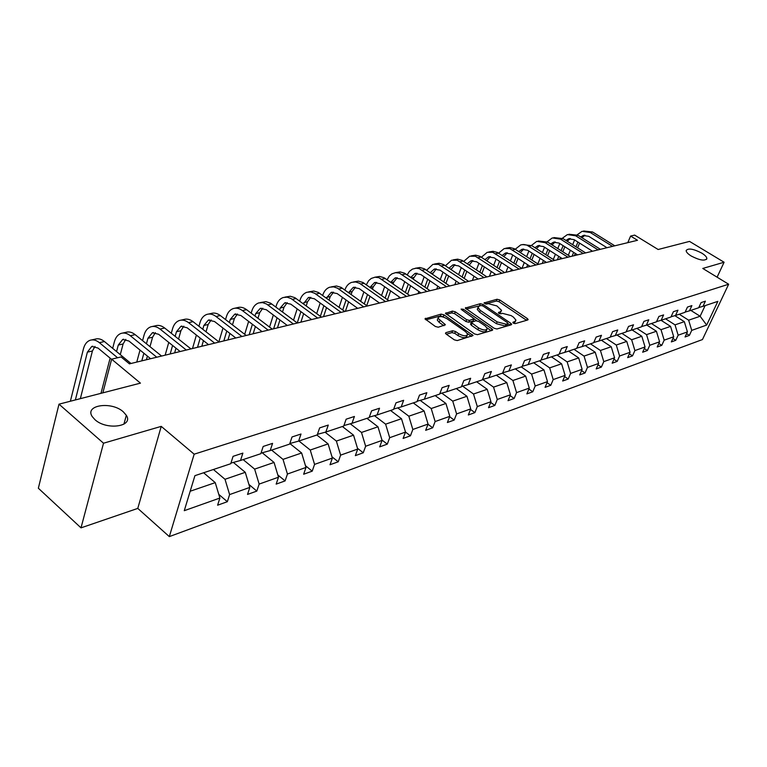 <?xml version="1.0" encoding="UTF-8"?>
<svg xmlns="http://www.w3.org/2000/svg" width="767" height="767" viewBox="0 0 767 767"><rect width="100%" height="100%" fill="white"/><g stroke="black" fill="none" stroke-linecap="round" stroke-linejoin="round"><path stroke-width="1.15" d="M123.334 411.86C111.714 401.055 84.245 404.957 92.232 416.577L94.926 419.654C106.642 430.613 133.918 426.577 126.325 415.302L123.334 411.86M701.757 253.11C693.339 248.786 688.143 247.942 686.158 250.55C686.177 252.094 687.865 253.906 691.201 256.005C699.619 260.339 704.844 261.211 706.858 258.632C706.848 257.06 705.141 255.229 701.757 253.11M513.324 323.128L515.251 323.626L527.773 319.973L528.156 319.523L527.389 318.583L499.758 299.955L497.054 299.255L484.054 302.965L486.479 304.077L488.148 303.636L496.872 305.918L501.57 310.347L500.266 311.872L498.617 312.322L498.857 313.291L500.784 313.799L502.433 313.339L511.196 315.62L513.516 317.193L515.98 320.165L514.705 321.67L513.065 322.14L513.324 323.128M717.097 277.184L724.096 262.237L689.523 241.404L658.144 249.505L634.664 235.105L630.618 236.063L627.77 242.66M81.005 527.859L137.782 508.406L161.233 426.375L103.516 443.211L81.005 527.859L38.35 488.234L58.992 404.171L140.447 383.145L111.637 359.177L102.864 392.848M103.516 443.211L58.992 404.171M445.943 332.638L445.474 333.233L446.212 334.134L454.304 339.829L457.237 340.577L473.066 335.524L443.949 314.844L441.092 314.106L425.004 318.851L435.33 326.474L438.245 327.221L445.406 324.796L437.986 318.247C438.916 315.918 441.897 316.062 446.921 318.679L465.607 331.708L467.621 334.163C466.662 336.492 463.68 336.329 458.656 333.693L455.512 331.497L452.616 330.75L445.943 332.638L445.608 333.54M111.637 359.177L121.071 356.943L129.441 363.865L637.492 240.292L630.618 236.063M161.233 426.375L194.176 454.189L728.65 284.231L702.447 339.56L169.325 536.612L194.176 454.189M724.096 262.237L702.783 268.45L728.65 284.231M494.111 328.257L496.92 328.985L511.273 324.796L511.675 324.307L510.908 323.377L483.057 304.413L480.305 303.694L465.301 308.085L494.111 328.257M492.28 330.337L477.419 334.68L474.552 333.942L445.502 313.367L452.463 311.086L455.282 311.824L466.652 319.686L469.481 320.414L474.14 318.717L461.609 309.695L461.101 309.082L463.373 309.226L491.944 328.89L492.702 329.82L492.28 330.337M194.923 475.665L230.733 463.728L233.072 456.336L242.871 453.115L240.522 460.468L260.828 453.7L263.196 446.442L272.573 443.364L270.195 450.574L289.629 444.103L292.026 436.969L301.009 434.017L298.612 441.111L317.241 434.899L319.657 427.89L328.276 425.062L325.841 432.032L343.721 426.068L346.157 419.185L354.421 416.471L351.976 423.317L369.138 417.603L371.592 410.834L379.531 408.226L377.067 414.957L393.557 409.463L396.021 402.809L403.653 400.297L401.179 406.922L417.037 401.64L419.511 395.091L426.845 392.685L424.372 399.195L439.625 394.104L442.108 387.671L449.174 385.35L446.691 391.755L461.379 386.856L463.872 380.518L470.67 378.284L468.186 384.583L482.347 379.866L484.83 373.634L491.388 371.477L488.905 377.68L502.558 373.126L505.05 366.99L511.378 364.91L508.885 371.027L522.059 366.626L524.551 360.586L530.659 358.582L528.166 364.593L540.888 360.356L543.381 354.402L549.277 352.465L546.785 358.39L559.076 354.296L561.559 348.429L567.264 346.55L564.78 352.389L576.659 348.429L579.143 342.648L584.655 340.836L582.172 346.598L593.668 342.763L596.141 337.068L601.472 335.313L598.998 340.989L610.129 337.279L612.593 331.66L617.751 329.963L615.287 335.553L626.054 331.967L628.518 326.426L633.523 324.786L631.059 330.299L641.49 326.819L643.944 321.363L648.796 319.772L646.341 325.208L656.456 321.833L658.901 316.445L663.599 314.911L661.154 320.27L670.962 317.001L673.397 311.69L677.951 310.194L675.516 315.486L685.036 312.313L687.462 307.068L691.882 305.611L689.456 310.836L698.689 307.759L701.105 302.582L705.4 301.172L702.984 306.33L717.864 301.364L706.666 325.064L691.729 330.376L689.37 335.419L685.056 336.972L687.424 331.91L678.153 335.198L675.785 340.308L671.346 341.909L673.714 336.771L664.164 340.165L661.787 345.342L657.214 346.991L659.601 341.794L649.764 345.284L647.367 350.538L642.66 352.226L645.047 346.962L634.903 350.567L632.507 355.878L627.655 357.633L630.052 352.293L619.592 356.003L617.186 361.401L612.171 363.203L614.578 357.786L603.782 361.621L601.376 367.086L596.199 368.946L598.615 363.462L587.474 367.422L585.048 372.963L579.708 374.881L582.124 369.32L570.619 373.414L568.194 379.032L562.671 381.017L565.097 375.37L553.199 379.598L550.773 385.293L545.069 387.354L547.494 381.621L535.193 385.993L532.768 391.784L526.862 393.902L529.288 388.092L516.565 392.618L514.139 398.485L508.022 400.681L510.458 394.784L497.275 399.473L494.849 405.427L488.521 407.699L490.957 401.716L477.304 406.568L474.878 412.617L468.321 414.976L470.746 408.897L456.595 413.921L454.169 420.067L447.382 422.512L449.798 416.337L435.129 421.553L432.703 427.794L425.656 430.325L428.072 424.065L412.838 429.472L410.431 435.809L403.106 438.446L405.513 432.08L389.694 437.698L387.287 444.131L379.684 446.873L382.081 440.402L365.638 446.25L363.251 452.789L355.342 455.636L357.729 449.059L340.615 455.138L338.237 461.792L330.011 464.744L332.379 458.062L314.566 464.39L312.217 471.159L303.646 474.236L305.995 467.439L287.433 474.035L285.103 480.909L276.168 484.121L278.498 477.208L259.141 484.092L256.83 491.081L247.52 494.437L249.812 487.4L229.611 494.581L227.339 501.704L217.607 505.204L219.88 498.042L184.272 510.688L194.923 475.665M233.379 462.415L245.277 472.328L225.009 479.289L213.418 469.5M225.009 479.289L229.611 494.581M245.277 472.328L249.812 487.4M230.934 463.086L240.522 460.468M262.199 452.77L274.049 462.453L254.634 469.116L243.129 459.596M254.634 469.116L259.141 484.092M274.049 462.453L278.498 477.208M261.02 453.096L270.195 450.574M298.612 441.111L289.83 443.527L301.642 452.99L283.013 459.375L271.604 450.104M283.013 459.375L287.433 474.035M301.642 452.99L305.995 467.439M316.867 435.023L328.113 443.901L310.242 450.037L298.929 441.006M310.242 450.037L314.566 464.39M328.113 443.901L332.379 458.062M317.423 434.352L325.841 432.032M342.389 426.519L353.539 435.177L336.377 441.073L325.122 432.233M336.377 441.073L340.615 455.138M353.539 435.177L357.729 449.059M343.904 425.56L351.976 423.317M366.923 418.341L377.978 426.797L361.478 432.454L350.27 423.796M361.478 432.454L365.638 446.25M377.978 426.797L382.081 440.402M369.31 417.114L377.067 414.957M390.537 410.47L401.486 418.724L385.609 424.17L374.459 415.685M385.609 424.17L389.694 437.698M401.486 418.724L405.513 432.08L410.431 435.809M393.73 408.993L401.179 406.922M413.26 402.896L424.122 410.959L408.84 416.203L397.737 407.881M408.84 416.203L412.838 429.472M424.122 410.959L428.072 424.065M417.2 401.199L424.372 399.195M435.167 395.59L445.924 403.48L431.198 408.533L420.163 400.364M431.198 408.533L435.129 421.553M445.924 403.48L449.798 416.337M439.788 393.682L446.691 391.755M456.279 388.553L466.94 396.271L452.741 401.141L441.773 393.126M452.741 401.141L456.595 413.921M466.94 396.271L470.746 408.897M461.542 386.453L468.186 384.583M476.652 381.765L487.208 389.31L473.517 394.017L462.606 386.156M473.517 394.017L477.304 406.568M487.208 389.31L490.957 401.716M482.491 379.483L488.905 377.68M496.316 375.207L506.776 382.599L493.555 387.134L482.721 379.425M493.555 387.134L497.275 399.473M506.776 382.599L510.458 394.784M502.701 372.762L508.885 371.027M515.309 368.879L525.673 376.118L512.902 380.499L502.471 373.155M512.902 380.499L516.565 392.618M525.673 376.118L529.288 388.092M522.202 366.281L528.166 364.593M533.669 362.762L543.937 369.847L531.598 374.085L521.263 366.894M531.598 374.085L535.193 385.993M543.937 369.847L547.494 381.621M541.032 360.02L546.785 358.39M551.435 356.837L561.597 363.788L549.661 367.882L539.431 360.845M549.661 367.882L553.199 379.598M561.597 363.788L565.097 375.37M559.21 353.97L564.78 352.389M568.615 351.113L578.682 357.921L567.139 361.89L556.995 354.987M567.139 361.89L570.619 373.414M578.682 357.921L582.124 369.32M576.794 348.122L582.172 346.598M585.25 345.572L595.23 352.245L584.042 356.089L574.004 349.321M584.042 356.089L587.474 367.422M595.23 352.245L598.615 363.462M593.792 342.465L598.998 340.989M601.357 340.203L611.241 346.751L600.417 350.471L590.465 343.827M600.417 350.471L603.782 361.621M611.241 346.751L614.578 357.786M610.254 336.991L615.287 335.553M616.975 334.997L626.764 341.43L616.275 345.025L606.419 338.515M616.275 345.025L619.592 356.003M626.764 341.43L630.052 352.293M626.179 331.689L631.059 330.299M632.113 329.944L641.816 336.262L631.644 339.752L621.884 333.357M631.644 339.752L634.903 350.567M641.816 336.262L645.047 346.962M641.615 326.56L646.341 325.208M646.802 325.055L656.418 331.258L646.543 334.642L636.869 328.362M646.543 334.642L649.764 345.284M656.418 331.258L659.601 341.794M656.571 321.584L661.154 320.27M661.058 320.299L670.579 326.397L661.001 329.676L651.423 323.511M661.001 329.676L664.164 340.165M670.579 326.397L673.714 336.771M671.077 316.752L675.516 315.486M674.864 315.668L684.327 321.67L675.027 324.863L665.535 318.804M675.027 324.863L678.153 335.198M684.327 321.67L687.424 331.91M685.142 312.073L689.456 310.836M690.799 310.386L700.127 316.253L688.651 320.194L679.246 314.24M688.651 320.194L691.729 330.376M706.666 325.064L700.127 316.253L705.113 305.621M137.782 508.406L169.325 536.612M190.197 491.235L215.239 482.635L203.619 472.769M698.795 307.529L702.984 306.33M215.239 482.635L219.88 498.042M686.599 333.655L689.37 335.419M672.927 338.477L675.785 340.308M658.843 343.434L661.787 345.342M644.328 348.544L647.367 350.538M629.371 353.808L632.507 355.878M613.936 359.234L617.186 361.401M598.011 364.824L601.376 367.086M581.578 370.595L585.048 372.963M564.589 376.549L568.194 379.032M547.044 382.704L550.773 385.293M528.894 389.051L532.768 391.784M510.113 395.628L514.139 398.485M490.669 402.416L494.849 405.427M470.526 409.444L474.878 412.617M449.654 416.73L454.169 420.067M427.996 424.266L432.703 427.794M381.976 440.047L387.287 444.131M357.489 448.292L363.251 452.789M332.015 456.844L338.237 461.792M305.477 465.713L312.217 471.159M277.807 474.917L285.103 480.909M248.93 484.466L256.83 491.081M218.777 494.389L227.339 501.704M514.705 321.67L513.976 323.463L515.539 321.248M500.266 311.872L499.566 313.645L501.139 311.44M526.593 320.318L499.058 301.728L496.364 301.019L485.348 303.962M480.919 305.563L466.192 309.072M510.122 325.131L507.927 323.636M507.754 323.684L507.505 322.686L483.037 306.014L481.11 305.515L479.337 305.985L477.975 307.586L480.334 310.405L497.112 321.881L506.009 324.192L507.754 323.684L507.035 325.486L507.946 323.588M478.081 307.989L477.275 309.389L479.634 312.217L480.334 310.405M507.035 325.486L505.28 325.994L496.393 323.693L479.634 312.217M446.384 314.355L451.763 312.917L452.463 311.086M473.987 319.101L472.999 321.066L468.771 322.245L465.943 321.517L454.591 313.655L451.763 312.917M474.121 318.928L476.71 320.721M487.112 327.883L491.148 330.673M478.56 327.921C483.421 330.481 486.336 330.663 487.304 328.468L485.271 325.994L478.713 321.478L475.895 320.75L471.235 322.466L478.56 327.921L477.841 329.752C482.702 332.322 485.616 332.495 486.575 330.299L486.892 329.503M470.679 323.904L471.264 325.208L471.983 323.367M477.841 329.752L471.264 325.208M467.18 335.304L466.902 336.023C465.943 338.352 462.952 338.199 457.947 335.562L454.802 333.357L451.907 332.619L446.317 334.211M437.727 318.947L437.295 320.107L439.213 322.437L439.913 320.577M443.834 325.678L439.213 322.437M443.997 317.212L440.392 315.956L425.886 319.829M471.523 336.406L467.4 333.53M583.61 230.982L592.594 231.998L614.798 245.814M577.196 234.788L582.095 231.318L590.293 232.516L612.526 246.37M606.975 247.712L588.711 236.303L583.217 235.507L580.744 236.965M584.895 235.22L581.971 237.732M577.925 242.056L575.959 246.792M573.658 252.353L572.067 256.207M579.584 243.101L577.618 247.837M575.308 253.407L574.378 255.641M568.299 255.267L570.36 250.263M572.661 244.702L574.608 239.966M568.932 234.232L578.03 235.268L600.427 249.313M562.374 238.23L567.407 234.577L575.662 235.795L598.087 249.879M592.498 251.24L574.08 239.63L568.548 238.815L565.912 240.435M570.264 238.537L567.216 241.26M563.131 245.67L561.089 250.675M558.769 256.351L557.36 259.783M564.848 246.753L562.796 251.758M560.466 257.444L559.747 259.208M553.295 259.514L555.442 254.222M557.762 248.546L559.795 243.551M553.832 237.578L563.055 238.623L585.633 252.909M547.12 241.778L552.298 237.923L560.61 239.17L583.227 253.493M577.599 254.865L559.028 243.062L553.448 242.228L550.658 244.011M555.203 241.941L552.048 244.903M547.926 249.4L545.788 254.682M543.448 260.483L542.24 263.464M549.69 250.531L547.552 255.814M545.203 261.614L544.695 262.86M537.849 263.906L540.102 258.326M542.432 252.525L544.56 247.252M538.281 241.02L547.628 242.084L570.408 256.609M531.416 245.44L536.737 241.365L545.116 242.65L567.925 257.213M562.269 258.594L543.525 246.59L537.916 245.737L534.954 247.712M539.709 245.45L536.44 248.671M532.26 253.254L530.035 258.834M527.667 264.759L526.68 267.242M534.081 254.433L531.847 260.013M529.479 265.938L529.201 266.628M521.982 268.392L524.302 262.563M526.651 256.638L528.866 251.068M522.279 244.568L531.742 245.651L554.714 260.425M515.242 249.237L520.716 244.913L523.736 244.491L526.804 245.066L552.163 261.048M546.459 262.439L527.571 250.224L521.915 249.342L518.78 251.528M523.756 249.054L520.371 252.554M516.133 257.233L513.813 263.129M511.426 269.188L510.659 271.144M518.013 258.46L515.683 264.356M505.932 272.295L508.032 266.945M510.41 260.895L512.72 255.008M505.779 248.22L509.93 247.549L514.216 248.661L538.549 264.356M498.588 253.148L504.216 248.566L509.729 248.537L535.912 264.998M530.179 266.398L511.129 253.973L505.434 253.072L502.136 255.478M507.313 252.774L503.823 256.581M499.528 261.346L497.102 267.578M494.696 273.771L494.159 275.161M501.465 262.63L499.039 268.862M489.404 276.312L491.273 271.499M493.67 265.305L496.076 259.083M488.78 251.979L493.018 251.298L497.342 252.429L521.876 268.412M481.417 257.204L487.208 252.333L492.759 252.314L519.163 269.073M513.391 270.483L494.178 257.827L488.445 256.907L484.974 259.553M490.372 256.609L486.786 260.742M482.405 265.603L479.874 272.189M477.448 278.526L477.151 279.293M484.408 266.935L481.868 273.531M472.376 280.454L473.996 276.216M476.412 269.879L478.924 263.292M471.254 255.862L475.588 255.162L479.941 256.322L504.686 272.592M463.719 261.394L469.672 256.216L475.262 256.207L501.877 273.282M496.076 274.691L476.7 261.806L470.919 260.857L467.285 263.781M472.903 260.569L469.212 265.066M464.744 270.003L462.108 276.983M466.815 271.393L464.169 278.373M454.821 284.72L456.183 281.106M458.618 274.624L461.245 267.645M453.172 259.869L457.602 259.15L461.983 260.329L486.94 276.916M445.464 265.737L451.581 260.224L457.199 260.234L484.044 277.616M478.205 279.035L458.666 265.919L452.846 264.941L449.04 268.153M454.879 264.644L451.082 269.533M446.528 274.557L443.786 281.949M448.676 276.005L445.915 283.397M436.72 289.13L437.813 286.187M440.268 279.543L443 272.16M434.505 264.001L439.04 263.263L443.46 264.481L468.618 281.374M426.634 270.243L432.904 264.356L438.561 264.375L465.627 282.093M459.749 283.522L440.047 270.157L434.199 269.15L430.22 272.688M436.279 268.862L432.377 274.164M427.727 279.274L424.87 287.107M429.942 280.789L427.075 288.632M418.044 293.665L418.849 291.47M421.323 284.662L424.17 276.829M415.225 268.277L419.865 267.51L424.314 268.757L449.683 285.976M407.181 274.902L409.396 271.403L412.454 269.092L416.097 268.201L419.309 268.661L446.595 286.724M440.689 288.162L420.824 274.538L414.937 273.493L410.796 277.395M417.075 273.215L413.058 278.958M408.322 284.164L405.331 292.476M410.613 285.755L407.613 294.068M398.763 298.363L399.262 296.963M401.764 289.984L404.736 281.681M395.302 272.688L400.067 271.901L404.545 273.177L430.114 290.731M387.105 279.744L389.32 275.995L391.908 273.838L395.551 272.659L399.415 273.09L426.922 291.508M420.987 292.956L400.959 279.063L395.034 277.99L390.729 282.285M397.229 277.712L393.778 282.026L393.107 283.934M388.255 289.245L385.149 298.066M390.633 290.914L387.508 299.734M378.85 303.205L379.032 302.697M381.554 295.525L384.65 286.705M374.708 277.242L379.588 276.446L384.094 277.75L409.885 295.659M366.348 284.778L368.572 280.76L371.238 278.45L374.958 277.213L378.84 277.664L406.577 296.455M400.604 297.912L380.422 283.742L374.449 282.639L370.001 287.357M376.712 282.361L373.308 286.705L372.474 289.111M367.527 294.518L364.277 303.885M369.991 296.263L366.731 305.64M360.653 301.297L363.884 291.93M353.414 281.959L358.41 281.134L362.944 282.477L388.946 300.75M344.891 290.012L344.997 289.715C346.348 285.899 348.602 283.435 351.775 282.323L355.6 281.959L359.493 283.244L385.513 301.584M379.521 303.042L359.167 288.574L353.165 287.443L348.573 292.639M355.495 287.165L352.13 291.556L351.133 294.48M346.08 299.993L342.696 309.964M348.63 301.834L345.399 311.335M339.052 307.318L342.418 297.356M331.363 286.848L336.492 285.995L341.056 287.366L367.259 306.023M322.686 295.448L322.936 294.701C324.278 290.827 326.541 288.334 329.724 287.203L333.568 286.848L337.48 288.171L363.711 306.886M357.69 308.353L337.173 293.588L331.143 292.409L326.387 298.133M333.54 292.15L330.222 296.57L329.053 300.07M323.885 305.697L320.357 316.311M326.541 307.625L323.53 316.656M316.685 313.607L320.194 303.003M308.535 291.901L313.799 291.029L318.391 292.438L344.795 311.488M299.696 301.105L300.098 299.859C301.431 295.937 303.694 293.397 306.886 292.265L310.74 291.911L314.681 293.262L341.123 312.38M335.064 313.856L314.403 298.775L308.334 297.567L303.425 303.857M310.798 297.308L307.538 301.757L306.196 305.889M300.904 311.632L297.232 322.945M303.665 313.665L300.894 322.159M293.531 320.184L297.184 308.88M284.873 297.136L290.281 296.244L294.902 297.682L321.507 317.154M275.871 307.001L276.427 305.208C277.75 301.22 280.013 298.651 283.224 297.51L287.098 297.155L291.057 298.545L317.691 318.075M311.613 319.551L290.789 304.154L284.691 302.898L280.195 308.018L279.629 309.81M287.232 302.658L284.039 307.136L282.505 311.958M277.088 317.816L273.618 328.803M279.955 319.973L277.453 327.864M269.543 327.068L273.349 315.007M260.339 302.572L265.89 301.652L270.54 303.128L297.347 323.032M251.164 313.147L251.902 310.76C253.206 306.704 255.469 304.096 258.68 302.936L262.563 302.601L266.552 304.02L293.387 323.99M287.289 325.476L266.312 309.724L260.186 308.43L255.689 313.626L254.951 316.014M262.803 308.2L259.677 312.706L257.942 318.286M252.401 324.268L249.17 334.748M255.392 326.55L253.148 333.779M244.683 334.297L248.633 321.402M234.875 308.209L237.358 307.663C240.397 306.723 243.455 307.385 246.543 309.647L272.266 329.129M225.536 319.561L226.447 316.512C227.741 312.39 230.004 309.743 233.216 308.583C236.246 307.644 239.314 308.305 242.401 310.577L268.153 330.126M262.036 331.612L240.905 315.515L234.75 314.173L230.263 319.436L229.343 322.495M237.454 313.962L234.395 318.497L232.468 324.901M226.792 331.018L223.83 340.912M229.899 333.424L227.952 339.906M218.883 341.881L222.996 328.084M208.442 314.067L211.088 313.482C214.118 312.533 217.195 313.224 220.302 315.534L246.207 335.467M198.931 326.272L200.024 322.485C201.309 318.295 203.562 315.611 206.783 314.432C209.813 313.492 212.89 314.173 216.006 316.503L241.931 336.502M235.805 337.998L214.52 321.517L208.346 320.136L203.869 325.476L202.766 329.264M211.146 319.944L208.164 324.499L206.026 331.814M200.206 338.074L197.512 347.307M203.447 340.625L201.798 346.262M192.498 348.525L196.39 335.074M180.974 320.146L183.783 319.523C186.822 318.573 189.909 319.283 193.035 321.651L219.113 342.053M171.3 333.281L172.585 328.688C173.841 324.422 176.084 321.699 179.305 320.52C182.345 319.561 185.432 320.28 188.567 322.658L214.674 343.137M208.528 344.632L187.11 327.758L180.907 326.33L176.448 331.756L175.154 336.349M183.802 326.157L180.907 330.73L178.548 339.062M172.585 345.466L170.197 353.951M175.969 348.18L174.646 352.868M165.164 355.179L168.75 342.389M152.403 326.474L155.394 325.812C158.433 324.853 161.53 325.591 164.675 328.017L190.925 348.908M142.566 340.634L144.052 335.141C145.289 330.807 147.523 328.036 150.744 326.847C153.784 325.889 156.88 326.627 160.025 329.062L186.304 350.04M180.159 351.535L158.596 334.259L152.374 332.773L147.935 338.276L146.439 343.779M155.365 332.629L152.575 337.221L149.996 346.665M143.87 353.223L141.79 360.864M147.408 356.109L146.42 359.733M136.766 362.082L140.016 350.068M122.682 333.06L125.855 332.351C128.894 331.392 132.001 332.149 135.165 334.642L161.578 356.051M112.672 348.352L114.36 341.852C115.577 337.442 117.792 334.633 121.013 333.424C124.053 332.466 127.149 333.233 130.323 335.725L156.765 357.221M150.61 358.716L128.923 341.018L122.682 339.474L118.271 345.073L116.565 351.574M125.788 339.369L123.104 343.961L120.285 354.642M100.976 393.337L110.122 358.141M91.714 339.915L95.098 339.167C98.128 338.199 101.244 338.985 104.427 341.536L130.994 363.491M70.382 401.227L83.45 348.841C84.638 344.345 86.834 341.497 90.046 340.28C93.085 339.311 96.191 340.107 99.374 342.667L117.591 357.767M111.589 359.359L98.003 348.055L91.752 346.454L87.38 352.139L75.367 399.943M94.983 346.396L92.414 350.989L80.353 398.658M498.406 312.859L498.617 312.322M484.13 303.166L484.341 302.629M496.364 301.019L497.054 299.255M499.058 301.728L499.758 299.955M526.689 320.29L527.389 318.583M512.855 322.667L513.065 322.14M465.425 308.382L465.742 307.567M479.615 305.487L480.305 303.694M482.539 305.745L483.057 304.413M510.218 325.103L510.908 323.377M496.393 323.693L497.112 321.881M505.28 325.994L506.009 324.192M445.637 313.684L445.963 312.811M454.591 313.655L455.282 311.824M465.943 321.517L466.652 319.686M468.771 322.245L469.481 320.414M472.999 321.066L473.709 319.245M462.865 310.558L463.373 309.226M491.244 330.644L491.944 328.89M451.907 332.619L452.616 330.75M454.802 333.357L455.512 331.497M457.947 335.562L458.656 333.693M444.026 325.62L444.668 323.904M425.148 319.168L425.493 318.247M440.392 315.956L441.092 314.106M443.249 316.694L443.949 314.844M471.619 336.377L472.309 334.594M592.594 231.998L590.293 232.516M578.03 235.268L575.662 235.795M563.055 238.623L560.61 239.17M547.628 242.084L545.116 242.65M531.742 245.651L529.153 246.226M515.386 249.323L512.711 249.917M498.512 253.11L495.76 253.724M481.12 257.012L478.282 257.645M463.182 261.039L460.248 261.691M451.341 268.853L450.392 269.064M444.659 265.19L441.629 265.871M432.77 273.1L431.313 273.435M425.522 269.485L422.406 270.185M413.595 277.491L411.591 277.942M405.762 273.915L402.531 274.644M393.778 282.026L391.208 282.611M385.322 278.507L381.985 279.255M373.308 286.705L370.116 287.443M364.181 283.253L360.73 284.02M352.13 291.556L348.669 292.342M342.303 288.162L338.726 288.958M330.222 296.57L326.637 297.385M319.647 293.243L315.937 294.077M307.538 301.757L303.828 302.61M296.158 298.516L292.323 299.379M284.039 307.136L280.195 308.018M271.806 303.981L267.827 304.873M259.677 312.706L255.689 313.626M246.543 309.647L242.401 310.577M234.395 318.497L230.263 319.436M220.302 315.534L216.006 316.503M208.164 324.499L203.869 325.476M193.035 321.651L188.567 322.658M180.907 330.73L176.448 331.756M164.675 328.017L160.025 329.062M152.575 337.221L147.935 338.276M135.165 334.642L130.323 335.725M123.104 343.961L118.271 345.073M104.427 341.536L99.374 342.667M92.414 350.989L87.38 352.139M477.275 309.389L477.975 307.586M470.526 324.297L471.235 322.466M437.295 320.107L437.986 318.247M706.503 259.399L706.858 258.632M123.909 424.189L126.325 415.302M584.224 235.277L583.217 235.507M569.555 238.585L568.548 238.815M554.474 241.998L553.448 242.228M538.942 245.498L537.916 245.737M522.95 249.112L521.915 249.342M506.469 252.832L505.434 253.072M489.49 256.667L488.445 256.907M471.973 260.617L470.919 260.857M453.911 264.701L452.846 264.941M435.263 268.91L434.199 269.15M416.002 273.253L414.937 273.493M396.108 277.75L395.034 277.99M375.533 282.39L374.449 282.639M354.258 287.194L353.165 287.443M332.236 292.169L331.143 292.409M309.427 297.318L308.334 297.567M285.794 302.649L284.691 302.898M261.279 308.181L260.186 308.43M235.852 313.924L234.75 314.173M209.449 319.887L208.346 320.136M182.009 326.08L180.907 326.33M153.477 332.523L152.374 332.773M123.784 339.225L122.682 339.474M92.865 346.205L91.752 346.454"/></g></svg>
